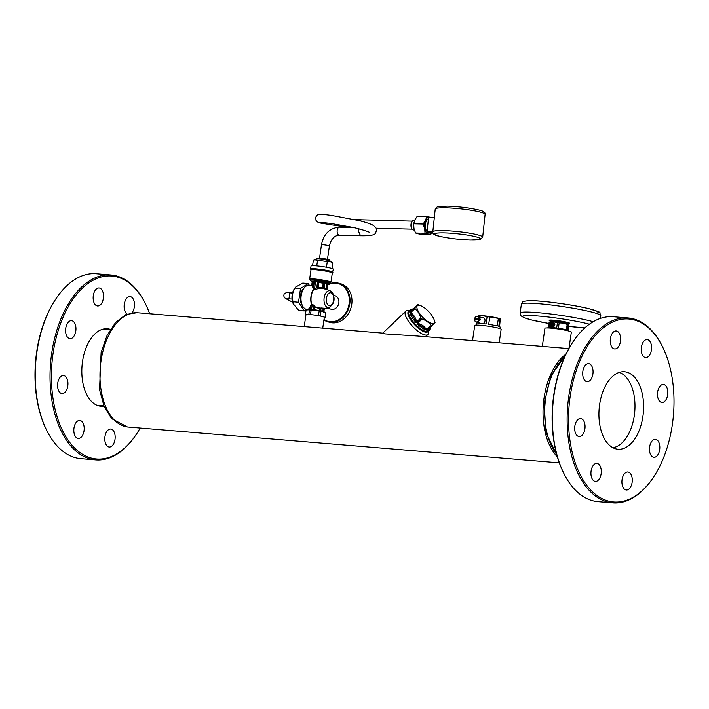 <?xml version="1.0" encoding="UTF-8"?>
<svg xmlns="http://www.w3.org/2000/svg" width="709" height="709" viewBox="0 0 709 709"><rect width="100%" height="100%" fill="white"/><g stroke="black" fill="none" stroke-linecap="round" stroke-linejoin="round"><path stroke-width="1.06" d="M556.654 454.318A57.323 32.711 -85.2 0 1 564.781 356.6M564.993 356.131L551.008 375.584L544.051 403.811L546.09 432.862L556.795 454.815M557.363 456.826A57.323 32.711 -85.2 0 1 551.93 371.862A57.323 32.711 -85.2 0 1 565.897 354.234M559.33 462.862L128.161 427.022A57.323 32.711 -85.2 0 1 101.812 393.938A57.323 32.711 -85.2 0 1 108.867 335.029A57.323 32.711 -85.2 0 1 137.661 312.766L382.78 333.141M417.379 336.022L385.412 333.93L382.754 333.168L405.734 311.251A16.05 5.468 -133.6 0 1 407.923 310.675L409.137 310.781A14.038 4.786 46.4 0 0 420.481 328.754A14.038 4.786 46.4 0 0 428.52 331.112L428.573 332.317A16.05 5.468 -133.6 0 1 427.89 334.48A16.05 5.468 -133.6 0 1 416.023 329.667A16.05 5.468 -133.6 0 1 405.309 314.956A16.05 5.468 -133.6 0 1 405.734 311.251M499.171 342.819L501.148 329.295A13.338 1.179 8.3 0 0 486.666 325.989A13.338 1.179 8.3 0 0 474.746 325.44L472.531 340.621L542.296 346.409M568.981 348.341L571.348 332.122A13.338 1.179 8.3 0 0 556.866 328.825A13.338 1.179 8.3 0 0 544.946 328.276L542.296 346.426L568.831 348.615M136.899 312.722L125.972 314.53L115.647 322.418L107.05 335.499L101.13 352.346L99.544 389.72L104.055 406.151L111.57 418.576L127.398 426.942M619.223 372.402A38.162 21.784 -85.2 0 1 626.251 377.312A38.162 21.784 -85.2 0 1 633.837 418.399A38.162 21.784 -85.2 0 1 612.957 447.716M428.121 331.413A14.038 4.786 -133.6 0 1 417.911 327.877A14.038 4.786 -133.6 0 1 408.109 314.645A14.038 4.786 -133.6 0 1 408.809 311.162M420.402 329.437L410.467 319.059M420.215 305.473L418.407 304.755A14.038 4.786 46.4 0 0 417.991 304.64L413.577 308.69L417.991 304.64M417.468 322.843L417.202 323.774L422.245 326.539L426.224 330.119L427.119 329.623L426.224 330.119A14.038 4.786 46.4 0 1 421.678 327.611A14.038 4.786 46.4 0 1 417.202 323.774L417.468 322.843L421.731 318.775L422.139 319.041C425.905 320.397 428.892 322.498 431.099 325.342L431.382 325.555A14.038 4.786 46.4 0 0 431.799 325.67L435.06 322.48A14.038 4.786 46.4 0 0 434.954 322.054L434.014 319.404A12.035 4.103 -133.6 0 1 430.177 322.914A12.035 4.103 -133.6 0 1 419.125 312.758A12.035 4.103 -133.6 0 1 421.084 305.854A12.035 4.103 -133.6 0 1 432.242 316.054A12.035 4.103 -133.6 0 1 434.014 319.404M416.954 322.311L416.015 322.533L421.226 318.244A14.038 4.786 46.4 0 0 421.731 318.775M421.226 318.244L420.969 317.827L416.662 321.93C415.758 317.818 413.781 314.734 410.724 312.66L410.041 313.201A14.038 4.786 46.4 0 0 416.015 322.533C414.552 318.323 412.558 315.213 410.041 313.201L415.04 308.557L410.564 312.323M410.467 311.907L414.73 307.839A14.038 4.786 46.4 0 0 414.836 308.255M430.23 327.398C430.824 328.045 429.805 329.047 427.181 330.385L432.038 325.608L427.527 329.738M409.988 318.252L410.139 318.518C406.984 311.668 408.756 314.3 408.287 312.669L410.325 309.647A14.038 4.786 46.4 0 0 409.802 312.226C411.238 309.638 412.257 308.645 412.86 309.23M414.73 307.839L417.84 304.622M420.969 317.827L418.718 312.855L415.04 308.557M427.181 330.385L427.731 329.712L427.181 330.385A14.038 4.786 46.4 0 0 429.707 329.969L430.833 326.689M478.026 316.338L478.061 316.063A12.035 1.063 8.3 0 1 478.46 316.037A12.035 1.063 8.3 0 1 479.231 316.019L479.133 316.648M476.111 325.121L476.324 323.65A12.035 1.063 8.3 0 1 476.997 323.401L477.148 322.347M481.349 323.508L478.283 322.657L478.158 323.357A12.035 1.063 8.3 0 1 486.028 324.013L487.101 316.675A12.035 1.063 8.3 0 1 489.768 317.038L488.696 324.376A12.035 1.063 8.3 0 1 497.266 325.989L498.338 318.651A12.035 1.063 8.3 0 1 499.845 319.077L498.773 326.406A12.035 1.063 8.3 0 1 500.146 327.124L499.925 328.595M499.57 326.698L500.279 318.979M498.338 318.651L494.138 317.277A11.034 0.975 -171.7 0 0 483.246 315.771A11.034 0.975 -171.7 0 0 479.444 315.629A11.034 0.975 -171.7 0 0 478.619 315.753L478.274 315.895M500.199 318.899L500.217 318.917A11.034 0.975 -171.7 0 0 500.199 318.899A11.034 0.975 -171.7 0 0 494.138 317.277L489.768 317.038M487.101 316.675L483.246 315.771L479.231 316.019M478.442 316.675L483.334 317.818A3.013 2.455 105.5 0 1 484.894 319.475A3.013 2.455 105.5 0 1 482.74 323.632M474.613 319.475A2.809 2.295 105.5 0 0 474.738 320.326A2.809 2.295 105.5 0 0 476.909 321.93A2.809 2.295 105.5 0 0 479.133 319.848L474.56 319.484A3.013 2.455 -74.5 0 0 474.684 320.441A3.013 2.455 -74.5 0 0 476.253 322.099A3.013 2.455 -74.5 0 0 479.408 319.892L480.135 320.096A3.013 2.455 -74.5 0 0 480.285 319.103L479.559 318.899A3.013 2.455 -74.5 0 0 479.426 317.951A3.013 2.455 -74.5 0 0 477.866 316.294A3.013 2.455 -74.5 0 0 474.702 318.501L475.429 318.704A3.013 2.455 -74.5 0 0 475.287 319.529M479.08 322.666L476.253 322.099M479.275 318.855L474.755 318.483A2.809 2.295 105.5 0 1 476.98 316.4A2.809 2.295 105.5 0 1 479.151 318.004A2.809 2.295 105.5 0 1 479.275 318.855L479.559 318.899M480.285 319.103L475.429 318.704M548.828 325.644L548.562 327.461A10.529 0.931 -171.7 0 0 547.871 327.691L547.827 327.957M568.671 330.997L568.707 330.731A10.529 0.931 -171.7 0 0 567.368 330.057L568.148 324.695A10.529 0.931 8.3 0 0 567.687 324.562A10.529 0.931 8.3 0 0 567.173 324.43L563.256 323.1L559.179 322.923L558.391 328.285A10.529 0.931 -171.7 0 1 566.385 329.791L567.173 324.43M559.179 322.923A10.529 0.931 8.3 0 0 557.442 322.684L556.654 328.045A10.529 0.931 -171.7 0 0 549.315 327.434L549.448 326.521M568.113 330.314L568.556 324.58M568.512 324.527L568.494 324.509A9.527 0.842 -171.7 0 0 568.494 324.509A9.527 0.842 -171.7 0 0 563.256 323.1A9.527 0.842 -171.7 0 0 553.853 321.806A9.527 0.842 -171.7 0 0 553.268 321.762L557.442 322.684M553.321 326.503A1.755 1.436 -74.5 0 0 554.225 323.233M553.516 326.291A1.507 1.232 -74.5 0 0 554.287 323.517M549.821 324.35L549.076 324.332L549.209 323.366L549.989 323.526L550.335 322.294L551.132 322.365L550.884 323.579L551.921 323.588L551.779 324.554L550.742 324.43A0.736 0.603 105.5 0 1 550.663 324.5L550.663 325.617L549.856 325.555L549.883 324.438A0.736 0.603 105.5 0 1 549.821 324.35L549.821 324.35M550.796 323.508L550.042 323.339A0.736 0.603 105.5 0 0 549.962 323.41L550.335 322.294M551.779 324.554L550.822 324.341L550.609 325.475L549.838 324.757M551.921 323.588L551.708 324.447L551.921 323.588M549.856 325.555L550.609 325.475M549.209 323.366L550.849 323.526M549.076 324.332L549.874 324.261L549.076 324.332M550.973 322.613L550.423 322.453M551.008 324.359L549.794 324.385M550.095 324.235L549.9 323.65L549.812 324.261M551.389 323.729L550.796 323.393A0.736 0.603 105.5 0 1 550.875 323.49L551.806 323.694M551.744 324.022L551.469 323.579M549.98 324.766L549.883 324.261L550.601 324.642M550.592 325.511L550.618 324.5L551.699 324.438M304.223 326.61L305.96 314.663A9.279 0.824 8.3 0 1 306.182 314.521A9.279 0.824 8.3 0 1 308.025 314.45A9.279 0.824 8.3 0 1 312.377 314.805A9.279 0.824 8.3 0 1 314.255 315.044A9.279 0.824 8.3 0 1 316.604 315.39A9.279 0.824 8.3 0 1 321.337 316.285A9.279 0.824 8.3 0 1 323.721 316.95A9.279 0.824 8.3 0 1 324.323 317.34L322.746 328.152M432.827 231.648L427.093 231.497L428.573 217.628L434.307 217.778M427.093 231.497L433.066 233.155M428.413 219.134A6.523 3.687 91.5 0 0 426.552 220.596M426.295 230.425A6.523 3.687 91.5 0 0 427.102 231.418M427.261 231.551A6.523 3.687 91.5 0 0 428.076 231.994A6.523 3.687 91.5 0 0 428.679 232.091L429.282 232.109M414.659 220.393L413.843 220.366A4.812 2.721 91.5 0 0 411.938 221.633A4.812 2.721 91.5 0 0 411.123 226.809A4.812 2.721 91.5 0 0 411.761 228.635A4.812 2.721 91.5 0 0 413.595 229.991L414.375 230.017M411.894 221.704A4.617 2.614 91.5 0 0 411.849 221.775A4.617 2.614 91.5 0 0 411.069 226.738A4.617 2.614 91.5 0 0 411.672 228.484A4.617 2.614 91.5 0 0 411.716 228.555M428.449 218.762A7.019 3.97 91.5 0 0 426.667 220.41A7.019 3.97 91.5 0 0 426.401 230.62A7.019 3.97 91.5 0 0 428.431 232.49A7.019 3.97 91.5 0 0 430.186 232.357M431.232 217.698A8.526 4.821 91.5 0 0 430.266 217.202A8.526 4.821 91.5 0 0 430.159 217.167A8.526 4.821 91.5 0 0 425.604 220.233A8.526 4.821 91.5 0 0 424.7 228.653A8.526 4.821 91.5 0 0 428.254 233.97A8.526 4.821 91.5 0 0 428.369 234.005A8.526 4.821 91.5 0 0 431.719 232.782M432.268 217.911L426.791 216.387L425.604 220.233L423.158 224.044L424.7 228.653L425.001 233.226L430.478 234.75L431.861 232.827M430.478 234.75L420.986 234.502L415.509 232.986L413.959 228.378L413.666 223.796L414.854 219.95L417.3 216.139L426.791 216.387M413.666 223.796L423.158 224.044M415.509 232.986L425.001 233.226M316.4 259.06L317.517 258.244A6.018 0.532 -171.7 0 1 322.046 258.43A6.018 0.532 -171.7 0 1 328.444 259.591A6.018 0.532 -171.7 0 1 329.375 259.973L330.208 261.08A7.019 0.62 -171.7 0 0 330.172 261.054A7.019 0.62 -171.7 0 0 329.127 260.646A7.019 0.62 -171.7 0 0 321.895 259.326A7.019 0.62 -171.7 0 0 316.444 259.051A7.019 0.62 -171.7 0 0 316.382 259.077M326.468 267.24L327.292 261.568L330.261 261.612L332.778 263.092L330.172 261.054M327.292 261.568L314.477 259.813L313.343 260.407L312.58 265.653M331.989 268.489L332.778 263.092M316.755 265.884L317.579 260.23M305.871 309.877L304.223 310.95L298.524 302.238L300.527 288.536L308.22 283.547L309.461 285.443M306.678 309.354L306.004 310.108L310.055 309.549M302.61 306.004A10.334 5.894 -85.2 0 1 302.167 305.419A10.334 5.894 -85.2 0 1 304.108 288.022M327.611 284.77A20.065 16.378 105.5 0 1 338.742 283.219A20.065 16.378 105.5 0 1 346.391 313.227A20.065 16.378 105.5 0 1 328.001 321.877A20.065 16.378 105.5 0 1 323.942 319.981M327.558 285.089A19.56 15.97 105.5 0 1 346.293 289.627A19.56 15.97 105.5 0 1 345.788 312.882A19.56 15.97 105.5 0 1 324.004 319.537M333.753 295.369L334.967 295.706A7.019 5.734 105.5 0 1 337.652 306.208A7.019 5.734 105.5 0 1 331.209 309.239L326.769 307.998M338.742 283.219L340.692 283.768A20.065 16.378 105.5 0 1 348.349 313.768A20.065 16.378 105.5 0 1 329.951 322.418L328.001 321.877M308.167 309.487L306.891 309.381A12.035 6.868 -85.2 0 1 303.16 306.908A12.035 6.868 -85.2 0 1 301.662 293.251A12.035 6.868 -85.2 0 1 308.885 285.39L310.834 285.559L311.8 284.708L312.208 281.943L310.755 280.525A10.041 0.886 8.3 0 1 310.276 280.25A10.041 0.886 8.3 0 1 319.201 280.56A10.041 0.886 8.3 0 1 330.048 282.944A10.041 0.886 8.3 0 1 329.49 283.254L330.97 282.2A10.786 0.957 -171.7 0 0 330.926 282.085A10.786 0.957 -171.7 0 0 319.856 279.612A10.786 0.957 -171.7 0 0 309.629 279.089L310.985 269.845A10.786 0.957 8.3 0 1 321.204 270.377A10.786 0.957 8.3 0 1 332.273 272.85A10.786 0.957 8.3 0 1 332.317 272.965L333.381 269.19A11.282 1.001 8.3 0 0 333.327 269.074A11.282 1.001 8.3 0 0 321.744 266.478A11.282 1.001 8.3 0 0 311.047 265.928L310.613 268.915A11.282 1.001 8.3 0 1 321.301 269.473A11.282 1.001 8.3 0 1 332.893 272.061A11.282 1.001 8.3 0 1 332.938 272.176M292.578 292.888L287.978 292.028A3.51 3.173 109.1 0 1 289.777 293.154L289.999 292.879M289.777 293.154L289.033 298.205L289.485 298.879L292.028 299.092M304.223 310.95L298.773 310.498L293.225 303.771A10.529 6.009 -85.2 0 1 293.597 290.158A10.529 6.009 -85.2 0 1 294.483 288.678L295.591 287.11L302.77 283.095L308.22 283.547M298.524 302.238L293.074 301.786L293.81 304.985M300.527 288.536L295.068 288.084L295.591 287.11M293.074 301.786C291.718 297.115 292.321 292.666 294.864 288.439L295.068 288.084M313.795 286.152L313.121 284.983L312.208 285.78A1.001 0.647 95.7 0 0 312.837 284.947L313.192 282.492A1.001 0.647 111.1 0 0 312.961 281.411A7.267 0.647 8.3 0 1 312.899 281.358A7.267 0.647 8.3 0 1 313.883 281.101L313.901 281.11A1.001 0.869 89.6 0 0 313.883 281.101L314.344 280.215L315.345 280.294L318.908 281.517L318.173 287.455L323.588 287.677L324.146 287.898L323.464 288.687L322.595 287.526L323.215 283.263L324.208 283.405L323.729 282.306L327.593 282.279L328.276 282.474L327.7 283.13M313.139 286.888L312.146 285.842L313.121 284.983M313.413 286.401L313.112 286.906A1.001 0.789 -128.5 0 0 313.139 286.906M318.518 281.26L317.561 282.129L316.755 287.641L314.583 288.563L315.638 281.367L317.96 282.395L317.251 287.296L317.986 288.208L318.173 287.455L316.755 287.641L317.535 288.528C317.49 289.121 316.356 289.325 314.131 289.13L314.264 288.359L313.351 288.918L312.749 287.216M314.344 280.215L313.582 288.306L313.086 287.26L313.865 280.994M314.016 289.024L314.583 288.563L314.131 289.13M326.645 289.573L327.212 289.591A1.001 0.815 111.3 0 1 326.778 288.598A10.475 5.973 94.8 0 0 326.078 288.403L324.146 287.898L324.819 283.299L324.208 283.405L323.588 287.677A1.001 0.505 111.8 0 1 322.905 288.466L317.535 288.528M324.332 282.2L324.819 283.299L326.84 283.183L326.078 288.403L326.574 289.414L323.464 288.687M326.512 288.554L327.186 283.963M313.192 284.912L312.208 285.78L313.192 284.912M311.145 285.603L313.086 284.956M311.685 285.736L312.208 285.78M312.084 284.672L312.465 281.216L312.961 281.411A1.001 0.984 -54.8 0 1 313.148 281.508L313.467 282.342A6.523 0.576 8.3 0 1 313.821 282.209M312.474 281.987L313.44 282.501M327.593 282.279L326.84 283.183L327.54 283.378L328.276 282.474M317.96 282.395A1.001 0.727 123.3 0 1 318.908 281.517A7.267 0.647 8.3 0 1 323.729 282.306A1.001 0.496 101.2 0 0 323.215 283.263A6.523 0.576 8.3 0 0 318.89 282.563L317.96 282.395M314.61 281.287L315.638 281.367L315.345 280.294M312.013 280.986L312.465 281.216M313.777 289.006A12.035 6.868 94.8 0 0 311.57 304.808L311.783 304.755A12 6.851 94.8 0 1 313.998 289.05L313.351 288.918M310.081 309.275L310.356 305.978L310.294 307.963L309.585 309.239L309.23 308.716L309.656 309.47M308.096 309.337A12.035 6.868 -85.2 0 1 308.087 309.328L309.301 308.947L309.478 309.558L309.585 309.08M310.046 307.476L309.23 308.716M310.223 306.465L311.109 304.764L312.049 304.666C313.821 304.95 314.645 305.402 314.53 306.013L315.026 306.802L320.051 308.123L319.75 308.575L320.929 307.954L323.517 308.185L323.127 308.628A10.086 5.761 94.8 0 0 323.827 308.823L324.314 308.566L323.862 311.783L325.573 312.394L325.13 317.393L324.305 317.472M311.925 305.109L312.049 304.666M309.665 309.523A6.523 0.576 8.3 0 0 309.549 309.558L311.57 309.248L312.182 305.012L314.034 306.315L314.53 306.013M310.427 306.855L311.597 305.154M320.929 307.954L320.814 310.737L323.472 311.26L323.508 309.142M320.707 311.038L319.972 310.657L320.264 308.645L323.127 308.628L322.825 311.402L320.371 310.95M308.548 308.911L308.406 309.851M311.322 309.665L313.555 309.567L314.034 306.315L314.548 307.139L319.75 308.575L319.458 310.586L319.927 310.852L311.606 309.7L312.784 309.868L311.49 310.152L311.606 309.7L310.533 309.558M313.67 309.984L314.654 309.806L315.026 306.802L314.22 310.063M321.691 311.313L320.238 310.905M324.181 312.013L325.44 312.793L322.879 311.738L324.403 312.509L323.729 311.375M322.879 311.738L319.139 311.207L318.492 315.656L321.337 316.285M312.297 309.798L312.678 310.312L312.784 309.868L320.025 310.861M310.391 309.532L311.136 310.099L310.391 309.532L308.823 309.993L309.346 309.585M320.273 315.992L320.929 311.543L320.105 310.879L309.496 309.966L308.849 314.415L312.377 314.805M305.357 314.557L306.137 309.709L305.357 314.557L306.182 314.521M308.025 314.45L308.849 314.415M305.162 314.61L305.933 314.876M316.604 315.39L318.492 315.656M323.721 316.95L324.784 317.242M110.418 329.401A38.871 22.183 94.8 0 0 107.378 328.772A38.871 22.183 94.8 0 0 84.974 350.964A38.871 22.183 94.8 0 0 86.241 393.566A38.871 22.183 94.8 0 0 100.935 406.239A38.871 22.183 94.8 0 0 104.037 406.115M84.043 426.384A9.031 5.149 -85.2 0 1 78.265 438.41A9.031 5.149 -85.2 0 1 73.975 432.446A9.031 5.149 -85.2 0 1 79.763 420.419A9.031 5.149 -85.2 0 1 84.043 426.384M127.079 314.06A9.031 5.149 -85.2 0 1 124.27 308.619A9.031 5.149 -85.2 0 1 130.048 296.592A9.031 5.149 -85.2 0 1 134.338 302.557A9.031 5.149 -85.2 0 1 132.034 312.749M75.96 328.506A9.031 5.149 -85.2 0 1 70.023 338.68A9.031 5.149 -85.2 0 1 65.582 330.864A9.031 5.149 -85.2 0 1 71.52 320.69A9.031 5.149 -85.2 0 1 75.96 328.506M102.123 302.459A9.031 5.149 -85.2 0 1 97.585 305.978A9.031 5.149 -85.2 0 1 93.437 300.776A9.031 5.149 -85.2 0 1 94.536 291.496A9.031 5.149 -85.2 0 1 99.083 287.987A9.031 5.149 -85.2 0 1 103.23 293.189A9.031 5.149 -85.2 0 1 102.123 302.459M67.222 388.399A9.031 5.149 -85.2 0 1 62.02 393.539A9.031 5.149 -85.2 0 1 58.315 380.689A9.031 5.149 -85.2 0 1 63.518 375.548A9.031 5.149 -85.2 0 1 67.222 388.399M106.19 432.543A9.031 5.149 -85.2 0 1 110.728 429.025A9.031 5.149 -85.2 0 1 114.876 434.236A9.031 5.149 -85.2 0 1 113.777 443.506A9.031 5.149 -85.2 0 1 109.23 447.016A9.031 5.149 -85.2 0 1 105.083 441.813A9.031 5.149 -85.2 0 1 106.19 432.543M140.169 428.014A91.78 52.377 -85.2 0 1 134.967 436.274A91.78 52.377 -85.2 0 1 51.925 389.011A91.78 52.377 -85.2 0 1 83.671 286.977A91.78 52.377 -85.2 0 1 145.903 304.755A91.78 52.377 -85.2 0 1 149.67 313.768M134.967 436.274L134.488 436.966A92.782 52.953 -85.2 0 1 95.653 459.893A92.782 52.953 -85.2 0 1 50.534 389.17A92.782 52.953 -85.2 0 1 111.021 274.977A92.782 52.953 -85.2 0 1 145.54 304.001L145.903 304.755M95.653 459.893L80.879 458.67A92.782 52.953 -85.2 0 1 46.36 429.636L45.996 428.883A91.78 52.377 -85.2 0 1 35.503 387.646A91.78 52.377 -85.2 0 1 56.933 297.363L57.411 296.681A92.782 52.953 -85.2 0 1 96.247 273.745L111.021 274.977M46.36 429.636A92.782 52.953 -85.2 0 1 35.76 387.947A92.782 52.953 -85.2 0 1 57.411 296.681M600.355 400.417A38.871 22.183 -85.2 0 1 624.478 371.755A38.871 22.183 -85.2 0 1 642.168 420.57A38.871 22.183 -85.2 0 1 618.035 449.222A38.871 22.183 -85.2 0 1 600.355 400.417M649.462 449.488A9.031 5.149 94.8 0 0 653.893 457.305A9.031 5.149 94.8 0 0 659.831 447.131A9.031 5.149 94.8 0 0 655.391 439.314A9.031 5.149 94.8 0 0 649.462 449.488M601.143 469.376A9.031 5.149 94.8 0 0 596.863 463.411A9.031 5.149 94.8 0 0 591.084 475.438A9.031 5.149 94.8 0 0 595.365 481.402A9.031 5.149 94.8 0 0 601.143 469.376M593.061 371.498A9.031 5.149 94.8 0 0 588.621 363.673A9.031 5.149 94.8 0 0 582.692 373.847A9.031 5.149 94.8 0 0 587.123 381.672A9.031 5.149 94.8 0 0 593.061 371.498M641.37 351.602A9.031 5.149 94.8 0 0 645.66 357.575A9.031 5.149 94.8 0 0 651.438 345.549A9.031 5.149 94.8 0 0 647.149 339.576A9.031 5.149 94.8 0 0 641.37 351.602M583.418 420.384A9.031 5.149 94.8 0 0 580.618 418.532A9.031 5.149 94.8 0 0 575.194 424.434A9.031 5.149 94.8 0 0 576.328 434.679A9.031 5.149 94.8 0 0 579.12 436.522A9.031 5.149 94.8 0 0 584.544 430.629A9.031 5.149 94.8 0 0 583.418 420.384M612.771 348.11A9.031 5.149 94.8 0 0 614.685 348.97A9.031 5.149 94.8 0 0 620.322 342.155A9.031 5.149 94.8 0 0 618.097 331.83A9.031 5.149 94.8 0 0 616.183 330.97A9.031 5.149 94.8 0 0 610.546 337.785A9.031 5.149 94.8 0 0 612.771 348.11M659.104 400.594A9.031 5.149 94.8 0 0 661.896 402.446A9.031 5.149 94.8 0 0 667.32 396.544A9.031 5.149 94.8 0 0 666.185 386.308A9.031 5.149 94.8 0 0 663.394 384.455A9.031 5.149 94.8 0 0 657.97 390.358A9.031 5.149 94.8 0 0 659.104 400.594M629.752 472.868A9.031 5.149 94.8 0 0 627.828 472.017A9.031 5.149 94.8 0 0 622.201 478.832A9.031 5.149 94.8 0 0 624.416 489.148A9.031 5.149 94.8 0 0 626.339 490.008A9.031 5.149 94.8 0 0 631.976 483.192A9.031 5.149 94.8 0 0 629.752 472.868M663.004 347.747L662.64 346.993A92.782 52.953 94.8 0 0 628.121 317.96L613.347 316.737A92.782 52.953 94.8 0 0 574.512 339.664L574.033 340.347A91.78 52.377 94.8 0 0 552.612 430.629A91.78 52.377 94.8 0 0 563.097 471.866L563.46 472.619A92.782 52.953 94.8 0 0 597.979 501.653L612.753 502.885A92.782 52.953 94.8 0 0 651.589 479.949L652.067 479.266A91.78 52.377 94.8 0 0 673.497 388.984A91.78 52.377 94.8 0 0 663.004 347.747A91.78 52.377 94.8 0 0 600.78 329.96A91.78 52.377 94.8 0 0 569.026 431.994A91.78 52.377 94.8 0 0 652.067 479.266M574.512 339.664A92.782 52.953 94.8 0 0 552.86 430.93A92.782 52.953 94.8 0 0 563.46 472.619M628.121 317.96A92.782 52.953 94.8 0 0 567.634 432.162A92.782 52.953 94.8 0 0 612.753 502.885M427.119 329.623L431.382 325.555M413.533 308.734L414.809 307.591M422.139 319.041L417.831 323.153L422.803 325.449L426.791 329.455L431.099 325.342M422.803 325.449L422.245 326.539M552.284 321.354A3.013 2.455 105.5 0 1 552.55 321.407A3.013 2.455 105.5 0 1 553.304 321.797A3.013 2.455 105.5 0 1 553.942 325.449A3.013 2.455 105.5 0 1 550.937 327.203A3.013 2.455 105.5 0 1 550.689 327.115M552.036 321.266C548.252 322.444 547.428 324.226 549.555 326.61L550.937 327.203C554.181 326.681 554.987 324.89 553.366 321.833L552.036 321.266A3.013 2.455 105.5 0 1 552.79 321.656A3.013 2.455 105.5 0 1 553.419 325.307A3.013 2.455 105.5 0 1 550.423 327.062A3.013 2.455 105.5 0 1 549.67 326.672M552.045 321.939A2.508 2.047 105.5 0 1 552.373 325.36A2.508 2.047 105.5 0 1 549.448 326.113A2.508 2.047 105.5 0 1 549.12 322.692A2.508 2.047 105.5 0 1 552.045 321.939M551.398 322.515A1.737 1.418 105.5 0 1 549.599 325.404A1.737 1.418 105.5 0 1 551.398 322.515M549.253 324.235L549.36 323.499L550.84 323.561M550.441 322.462L551.061 322.515M550.149 323.889L551.115 323.659M550.911 323.596L551.779 323.8M435.229 209.04A25.072 2.898 6.1 0 1 446.218 207.817A25.072 2.898 6.1 0 1 472.008 210.369A25.072 2.898 6.1 0 1 485.107 214.34C485.576 212.31 483.21 210.795 478.008 209.811C468.8 207.781 458.59 206.549 447.379 206.115L437.285 206.798L435.229 209.04L432.809 231.825A25.072 2.898 6.1 0 1 443.79 230.602A25.072 2.898 6.1 0 1 469.58 233.155A25.072 2.898 6.1 0 1 482.678 237.125L485.107 214.34M470.368 240.023A23.069 2.668 6.1 0 1 438.517 235.964A23.069 2.668 6.1 0 1 444.694 232.889A23.069 2.668 6.1 0 1 476.545 236.957A23.069 2.668 6.1 0 1 470.368 240.023M359.1 228.91L358.435 231.116L360.562 235.743C378.562 236.053 374.769 232.782 376.559 230.709C377.17 228.998 375.788 227.066 372.402 224.886C368.99 223.335 364.444 221.89 358.745 220.552L331.661 215.43C317.667 213.577 317.641 213.905 315.718 217.3L316.028 220.419L317.526 221.997L320.769 223.131L339.514 226.082L352.55 227.35M319.529 258.182L321.531 244.437C323.791 233.748 329.782 227.997 339.496 227.164A4.015 2.269 91.5 0 0 337.165 230.558A4.015 2.269 91.5 0 0 339.292 235.193L360.562 235.743M321.531 244.437L329.472 245.598C331.147 238.924 334.426 235.459 339.292 235.193M353.711 219.391L361.927 219.817A4.015 2.269 91.5 0 0 360.296 220.933M327.505 304.356A6.487 3.705 -85.2 0 1 327.336 295.29A6.487 3.705 -85.2 0 1 332.601 294.102A6.487 3.705 -85.2 0 1 332.769 303.177A6.487 3.705 -85.2 0 1 327.505 304.356M330.412 290.956L332.61 292.826C335.41 299.278 334.223 304.152 329.038 307.449A8.419 4.803 -85.2 0 1 325.528 305.792A8.419 4.803 -85.2 0 1 324.687 295.511A8.419 4.803 -85.2 0 1 330.412 290.956L327.301 289.627M327.212 289.591A9.501 5.424 94.8 0 0 326.574 289.414M313.493 282.412A6.523 0.576 8.3 0 1 313.467 282.342L312.722 285.647M332.486 272.699L332.477 272.699A11.034 0.975 8.3 0 0 332.583 272.451A11.034 0.975 -171.7 0 0 320.654 269.837A11.034 0.975 -171.7 0 0 310.843 269.5A11.034 0.975 8.3 0 0 310.905 269.553L310.613 268.915M310.365 309.532L311.109 304.764M323.517 308.185A9.607 5.477 94.8 0 0 324.181 308.371M309.505 309.496L308.716 309.594M314.583 310.117L314.654 309.806A6.523 0.576 8.3 0 1 319.458 310.586L319.449 310.781M312.093 309.762L309.159 309.585M311.136 310.099L310.489 314.548M289.033 298.205A3.51 3.173 109.1 0 1 285.7 298.604L292.622 302.22M595.587 313.139A37.116 3.288 -171.7 0 0 576.807 306.155A37.116 3.288 -171.7 0 0 528.852 300.722M589.374 324.217A37.116 3.288 -171.7 0 0 526.69 315.549A37.116 3.288 -171.7 0 0 548.695 323.437L531.883 320.051L524.385 317.845L521.062 315.93L520.105 313.041A40.121 3.554 -171.7 0 1 524.474 312.075A40.121 3.554 -171.7 0 1 557.868 314.956A40.121 3.554 -171.7 0 1 593.203 321.718M584.828 327.904L568.689 326.37A37.116 3.288 -171.7 0 0 584.854 327.877M568.015 323.543A10.334 0.913 -171.7 0 0 568.476 323.534A10.334 0.913 -171.7 0 0 564.036 321.647A10.334 0.913 -171.7 0 0 550.273 320.06A10.334 0.913 -171.7 0 0 550.609 321.009M525.768 303.177A40.121 3.554 -171.7 0 0 521.399 304.143C523.898 300.448 521.124 301.866 528.32 300.678C539.221 300.155 572.819 304.64 589.019 308.707C604.44 313.759 598.201 310.923 600.807 315.727A40.121 3.554 -171.7 0 0 570.665 307.83A40.121 3.554 -171.7 0 0 525.768 303.177M567.944 323.49L567.927 323.57A8.827 0.78 -171.7 0 0 562.069 321.842A8.827 0.78 -171.7 0 0 551.54 320.707A8.827 0.78 -171.7 0 0 550.663 321.053L550.574 320.938M472.531 340.604L417.211 336.004M96.814 405.185L103.904 405.778M103.133 329.118L110.223 329.712M429.707 329.969L428.52 331.112C425.506 332.335 422.591 331.635 419.772 329.011L410.201 318.616M420.481 329.499L421.181 329.951M427.89 334.48L425.56 336.704M410.325 309.647L413.515 308.752M421.084 305.854L420.074 305.411M432.038 325.608L427.722 329.72M479.231 316.675L477.866 316.294M482.678 237.125L480.197 239.5L470.528 240.05C459.326 239.615 449.116 238.384 439.899 236.354C434.706 235.37 432.339 233.855 432.809 231.825M376.151 228.209L412.106 229.149M320.317 222.334L330.545 223.379L351.859 227.199C359.915 228.697 370.984 232.543 369.486 232.446L369.486 232.446M327.461 259.343L329.472 245.598M361.927 219.817L412.319 221.128M339.496 227.164L353.348 227.527M316.444 259.051L314.512 259.804M292.525 293.092L290.016 292.879M327.39 289.671L327.026 288.776L328.134 282.98L327.593 283.139M327.815 283.432L329.49 283.254M310.755 280.525L309.629 279.089M330.97 282.2L332.317 272.965M325.573 312.394L325.13 317.393M329.038 307.449L324.243 308.61M287.978 292.028L284.451 293.508C283.352 295.573 283.768 297.275 285.7 298.604M521.399 304.143L520.105 313.041M600.807 315.727L600.408 318.403M566.987 323.942L567.927 323.57"/></g></svg>
